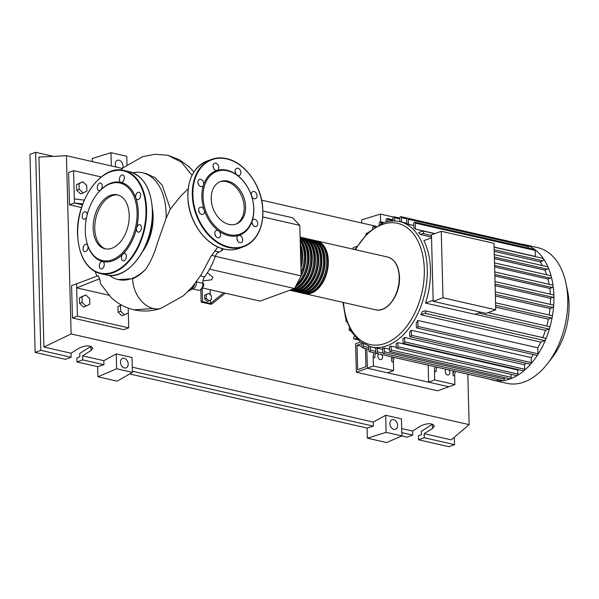 <?xml version="1.0" encoding="UTF-8"?>
<svg xmlns="http://www.w3.org/2000/svg" width="599" height="599" viewBox="0 0 599 599"><rect width="100%" height="100%" fill="white"/><g stroke="black" fill="none" stroke-linecap="round" stroke-linejoin="round"><path stroke-width="0.9" d="M354.518 249.491L355.364 248.937M354.511 249.251L355.11 249.386M356.922 246.324L353.081 247.731L353.118 249.177M211.417 299.515L208.901 300.795L206.281 298.347L206.183 294.611L208.707 293.33L211.32 295.779L211.417 299.515M206.281 298.347L204.686 298.931L207.299 301.379L208.901 300.795M204.686 298.931L204.588 295.195L206.183 294.611M204.588 295.195L208.707 293.33M210.182 289.729L210.316 294.843M210.451 300.002L210.541 303.431L202.522 301.604L201.144 302.106L200.815 289.354M202.177 288.463L202.522 301.604M201.144 302.106L210.773 304.299L212.143 303.798L225.299 293.181M223.697 292.814L210.541 303.431L212.143 303.798M262.954 211.02L292.656 217.789L299.807 225.374L262.789 216.943M299.807 225.374L301.132 275.899L294.506 288.523L260.078 301.102L202.754 288.037M294.506 288.523L209.553 269.161M202.949 280.841L211.544 279.83L212.959 277.187L207.344 272.844M301.132 275.899L215.348 256.357M221.323 250.644L222.117 250.667L223.068 248.855M221.435 250.509L222.117 250.667M201.818 288.082L202.679 288.284L203.862 284.585L202.821 282.451M202.896 284.36L203.862 284.585M201.354 288.763L202.679 288.284M196.442 281.717A6.342 3.983 -77.2 0 0 196.457 281.815L202.866 283.282A6.342 3.983 102.8 0 1 204.596 276.82A57.025 35.835 -77.2 0 0 215.393 256.23A6.342 3.983 102.8 0 1 219.256 252.037A5.286 3.324 -77.2 0 0 222.431 248.675M188.281 291.234A57.025 35.835 -77.2 0 0 192.279 288.875M191.103 288.433A5.286 3.324 -77.2 0 0 191.875 288.778A5.286 3.324 -77.2 0 0 196.457 281.815M191.875 288.778L198.284 290.238A5.286 3.324 -77.2 0 0 202.866 283.282M315.89 240.723A27.067 17.012 102.8 0 1 316.699 240.873A27.067 17.012 102.8 0 1 328.312 260.827A27.067 17.012 102.8 0 1 304.674 293.652A27.067 17.012 102.8 0 1 303.88 293.443M301.462 292.926L303.072 293.285A27.067 17.012 -77.2 0 0 326.71 260.46A27.067 17.012 -77.2 0 0 315.096 240.513L313.494 240.147A27.067 17.012 102.8 0 1 325.107 260.093A27.067 17.012 102.8 0 1 301.462 292.926A27.067 17.012 102.8 0 1 300.668 292.709M312.685 239.989A27.067 17.012 102.8 0 1 313.494 240.147M298.257 292.192L299.859 292.559A27.067 17.012 -77.2 0 0 323.505 259.726A27.067 17.012 -77.2 0 0 311.892 239.78L310.282 239.413A27.067 17.012 102.8 0 1 321.895 259.36A27.067 17.012 102.8 0 1 298.257 292.192A27.067 17.012 102.8 0 1 297.463 291.975M309.473 239.263A27.067 17.012 102.8 0 1 310.282 239.413M295.052 291.458L296.655 291.825A27.067 17.012 -77.2 0 0 320.293 259A27.067 17.012 -77.2 0 0 308.68 239.046L307.077 238.687A27.067 17.012 102.8 0 1 318.69 258.633A27.067 17.012 102.8 0 1 295.052 291.458A27.067 17.012 102.8 0 1 294.259 291.249M306.269 238.529A27.067 17.012 102.8 0 1 307.077 238.687M291.84 290.732L293.45 291.099A27.067 17.012 -77.2 0 0 317.088 258.266A27.067 17.012 -77.2 0 0 305.475 238.32L303.873 237.953A27.067 17.012 102.8 0 1 315.486 257.899A27.067 17.012 102.8 0 1 291.84 290.732A27.067 17.012 102.8 0 1 291.047 290.515M303.064 237.803A27.067 17.012 102.8 0 1 303.873 237.953M289.759 290.253L290.238 290.365A27.067 17.012 -77.2 0 0 313.883 257.533A27.067 17.012 -77.2 0 0 302.263 237.586L300.661 237.219A27.067 17.012 102.8 0 1 312.274 257.173A27.067 17.012 102.8 0 1 289.894 290.208M300.114 237.114A27.067 17.012 102.8 0 1 300.661 237.219M291.024 289.796A27.067 17.012 -77.2 0 0 310.671 256.806A27.067 17.012 -77.2 0 0 300.114 237.152M300.121 237.481A27.067 17.012 102.8 0 1 309.069 256.439A27.067 17.012 102.8 0 1 295.187 287.228M296.602 284.532A27.067 17.012 -77.2 0 0 307.467 256.072A27.067 17.012 -77.2 0 0 300.144 238.155M300.166 239.248A27.067 17.012 102.8 0 1 305.864 255.706A27.067 17.012 102.8 0 1 300.384 277.322M301.035 272.403A27.067 17.012 -77.2 0 0 304.255 255.339A27.067 17.012 -77.2 0 0 300.211 240.94M300.286 243.606A27.067 17.012 102.8 0 1 302.652 254.979A27.067 17.012 102.8 0 1 300.915 267.843M300.735 260.752A27.067 17.012 -77.2 0 0 301.05 254.612A27.067 17.012 -77.2 0 0 300.421 248.817M300.87 266.008A26.221 16.48 -77.2 0 0 302.106 255.181A26.221 16.48 -77.2 0 0 300.331 245.448M301.102 274.821A26.221 16.48 -77.2 0 0 305.31 255.908A26.221 16.48 -77.2 0 0 300.196 240.409M295.861 285.933A26.221 16.48 -77.2 0 0 308.515 256.642A26.221 16.48 -77.2 0 0 301.514 239.345M293.525 289.182A26.221 16.48 -77.2 0 0 311.727 257.368A26.221 16.48 -77.2 0 0 304.719 240.079M296.737 289.916A26.221 16.48 -77.2 0 0 314.932 258.102A26.221 16.48 -77.2 0 0 307.923 240.805M299.942 290.642A26.221 16.48 -77.2 0 0 318.144 258.835A26.221 16.48 -77.2 0 0 311.136 241.539M303.146 291.376A26.221 16.48 -77.2 0 0 321.349 259.562A26.221 16.48 -77.2 0 0 314.34 242.266M306.359 292.11A26.221 16.48 -77.2 0 0 324.553 260.295A26.221 16.48 -77.2 0 0 317.545 242.999M309.563 292.836A26.221 16.48 -77.2 0 0 327.765 261.022A26.221 16.48 -77.2 0 0 320.757 243.733M520.801 243.995A69.566 43.72 102.8 0 1 524.035 244.534L537.895 247.687A69.566 43.72 102.8 0 1 565.98 283.394L567.597 291.121A57.384 36.067 102.8 0 1 569.05 303.963A57.384 36.067 102.8 0 1 552.57 357.071L547.763 363.338A69.566 43.72 102.8 0 1 506.979 383.345L493.127 380.185A69.566 43.72 102.8 0 1 489.975 379.272M565.98 283.394A69.566 43.72 102.8 0 1 567.747 298.961A69.566 43.72 102.8 0 1 547.763 363.338M524.035 244.534A69.566 43.72 102.8 0 1 527.801 245.68A69.566 43.72 102.8 0 1 534.892 249.611A69.566 43.72 102.8 0 1 543.383 258.618A69.566 43.72 102.8 0 1 548.055 267.169A69.566 43.72 102.8 0 1 551.192 276.281A69.566 43.72 102.8 0 1 553.094 285.843A69.566 43.72 102.8 0 1 553.888 295.801A1.265 0.794 102.8 0 1 553.094 297.321L550.474 298.28L495.111 285.663M381.406 354.533A3.062 2.209 -110.1 0 1 382.514 357.206A3.062 2.209 -110.1 0 1 381.241 359.557A3.062 2.209 -110.1 0 1 377.857 356.15A3.062 2.209 -110.1 0 1 378.838 353.942M448.763 369.875A3.062 2.209 -110.1 0 1 449.864 372.556A3.062 2.209 -110.1 0 1 448.591 374.907A3.062 2.209 -110.1 0 1 445.214 371.5A3.062 2.209 -110.1 0 1 446.188 369.291M480.922 312.221L475.052 314.363L425.5 303.072A64.28 40.395 -77.2 0 0 430.494 269.73A64.28 40.395 -77.2 0 0 423.86 240.626L431.535 237.825M542.716 258.386A1.265 0.794 102.8 0 1 543.023 258.364A1.265 0.794 102.8 0 1 543.383 258.618A1.265 0.794 102.8 0 1 543.503 259.861A1.265 0.794 102.8 0 1 542.776 260.812L540.096 261.793A64.28 40.395 102.8 0 1 542.552 265.604M540.096 261.793L494.205 251.34M431.52 237.054L420.139 234.456A64.28 40.395 -77.2 0 0 418.664 232.547L422.759 231.049A1.265 0.794 102.8 0 1 423.074 231.027A1.265 0.794 102.8 0 1 423.605 232.202A1.265 0.794 102.8 0 1 422.819 233.475L420.139 234.456M434.964 233.58L415.444 229.132L415.287 223.12A1.265 0.794 -77.2 0 0 414.74 222.184L534.697 249.521A1.265 0.794 102.8 0 1 534.892 249.611A1.265 0.794 102.8 0 1 535.236 250.457L535.394 256.462A64.28 40.395 102.8 0 1 535.626 256.679M535.394 256.462L494.093 247.05M415.444 229.132A64.28 40.395 -77.2 0 0 413.737 227.665L413.632 223.727A1.265 0.794 -77.2 0 1 414.74 222.184M413.677 225.501L408.451 224.311A64.28 40.395 -77.2 0 0 406.766 223.562L406.669 219.863A1.265 0.794 -77.2 0 1 407.777 218.321L527.734 245.657A1.265 0.794 102.8 0 1 527.801 245.68A1.265 0.794 102.8 0 1 528.281 246.593L528.318 248.068M442.975 297.778L441.238 231.289L431.46 234.86L433.197 301.349L485.961 313.374L495.74 309.803L442.975 297.778L433.197 301.349M441.238 231.289L493.995 243.306L495.74 309.803M425.5 303.072L433.174 300.271M550.384 275.72A1.265 0.794 102.8 0 1 550.698 275.697A1.265 0.794 102.8 0 1 551.192 276.281A1.265 0.794 102.8 0 1 550.444 278.146L547.965 279.059L494.617 266.899M552.248 285.109A1.265 0.794 102.8 0 1 552.563 285.087A1.265 0.794 102.8 0 1 553.094 285.843A1.265 0.794 102.8 0 1 552.308 287.535L549.792 288.456L494.856 275.937M553.034 294.895A1.265 0.794 102.8 0 1 553.341 294.865A1.265 0.794 102.8 0 1 553.888 295.801A69.566 43.72 102.8 0 1 553.626 306.156A1.265 0.794 102.8 0 1 552.832 307.482L550.039 308.5L495.38 296.048M552.772 305.056A1.265 0.794 102.8 0 1 553.087 305.033A1.265 0.794 102.8 0 1 553.626 306.156A69.566 43.72 102.8 0 1 552.256 316.916A1.265 0.794 102.8 0 1 551.492 318.039L548.437 319.155L495.673 307.13M551.424 315.621A1.265 0.794 102.8 0 1 551.739 315.591A1.265 0.794 102.8 0 1 552.256 316.916A69.566 43.72 102.8 0 1 549.65 328.125A1.265 0.794 102.8 0 1 548.931 329.046L545.487 330.304A64.28 40.395 102.8 0 1 542.776 337.619M548.437 319.155A64.28 40.395 102.8 0 1 546.775 326.051M550.039 308.5A64.28 40.395 102.8 0 1 549.201 315.014M550.474 298.28A64.28 40.395 102.8 0 1 550.346 304.412M549.792 288.456A64.28 40.395 102.8 0 1 550.324 294.184M382.956 353.096L377.49 351.845A1.265 0.794 -77.2 0 1 376.382 353.388A1.265 0.794 -77.2 0 1 375.835 352.452L375.715 347.974A64.28 40.395 -77.2 0 0 377.392 348.199L382.619 349.389M504.261 377.565L504.298 379.055L384.341 351.718A1.265 0.794 -77.2 0 1 383.233 353.26A1.265 0.794 -77.2 0 1 382.694 352.324L382.581 348.221A64.28 40.395 -77.2 0 0 384.251 348.019L389.47 349.21M391.057 346.147L391.162 350.003A1.265 0.794 102.8 0 1 390.054 351.538A1.265 0.794 102.8 0 1 389.507 350.602L389.41 346.754A64.28 40.395 -77.2 0 0 391.057 346.147L396.283 347.338L396.186 343.654A64.28 40.395 -77.2 0 0 397.833 342.65L517.783 369.987L517.895 374.083A1.265 0.794 102.8 0 1 517.222 375.543A1.265 0.794 102.8 0 1 516.787 375.625L396.83 348.289A1.265 0.794 102.8 0 1 396.283 347.353M518.36 369.613A64.28 40.395 102.8 0 1 517.783 369.987M402.925 338.869A64.28 40.395 -77.2 0 0 404.557 337.439L524.507 364.769L524.627 369.246A1.265 0.794 102.8 0 1 524.088 370.609A1.265 0.794 102.8 0 1 523.519 370.788L403.561 343.452A1.265 0.794 102.8 0 1 403.022 342.516L402.925 338.869M526.124 363.234A64.28 40.395 102.8 0 1 524.507 364.769M409.611 332.198A64.28 40.395 -77.2 0 0 411.228 330.236L531.186 357.573L531.313 362.627A1.265 0.794 102.8 0 1 530.894 363.863A1.265 0.794 102.8 0 1 530.205 364.162L410.248 336.825A1.265 0.794 102.8 0 1 409.709 335.897L409.611 332.198M533.454 354.563A64.28 40.395 102.8 0 1 531.186 357.573M416.23 323.123A64.28 40.395 -77.2 0 0 417.832 320.45L537.79 347.787L537.947 353.792A1.265 0.794 102.8 0 1 537.647 354.87A1.265 0.794 102.8 0 1 536.839 355.334L416.882 327.997A1.265 0.794 102.8 0 1 416.335 327.061L416.23 323.123M544.805 338.173A1.265 0.794 102.8 0 1 545.112 338.15A1.265 0.794 102.8 0 1 545.509 339.888A1.265 0.794 102.8 0 1 544.865 340.599L540.77 342.096A64.28 40.395 102.8 0 1 537.79 347.787M540.77 342.096L420.812 314.76A64.28 40.395 -77.2 0 0 422.16 311.824L424.848 310.844A1.265 0.794 -77.2 0 1 425.163 310.814L545.112 338.15M545.487 330.304L475.239 314.295M547.965 279.059A64.28 40.395 102.8 0 1 549.141 284.308M548.864 326.62A1.265 0.794 102.8 0 1 549.178 326.597A1.265 0.794 102.8 0 1 549.65 328.125A69.566 43.72 102.8 0 1 545.509 339.888A69.566 43.72 102.8 0 1 537.647 354.87A69.566 43.72 102.8 0 1 530.894 363.863A69.566 43.72 102.8 0 1 524.088 370.609A69.566 43.72 102.8 0 1 517.222 375.543A69.566 43.72 102.8 0 1 510.326 378.853A69.566 43.72 102.8 0 1 503.377 380.597A1.265 0.794 102.8 0 1 503.19 380.59L383.233 353.26M547.299 266.78A1.265 0.794 102.8 0 1 547.613 266.757A1.265 0.794 102.8 0 1 548.055 267.169A1.265 0.794 102.8 0 1 547.366 269.206L544.843 270.127A64.28 40.395 102.8 0 1 546.67 274.784M544.843 270.127L494.4 258.633M453.787 371.021A8.461 5.316 -77.2 0 0 453.054 375.625L454.656 375.992A8.461 5.316 102.8 0 1 455.39 371.387M453.054 375.625L452.926 370.826M454.656 375.992L454.881 384.551L434.672 379.946L434.455 371.387L436.057 371.754A8.461 5.316 102.8 0 1 436.783 367.15M435.181 366.783A8.461 5.316 -77.2 0 0 434.455 371.387M392.525 357.064A8.461 5.316 -77.2 0 0 391.791 361.669L393.401 362.036A8.461 5.316 102.8 0 1 394.127 357.431M391.791 361.669L391.671 356.869M393.401 362.036L393.618 370.586L373.417 365.982L373.192 357.431L374.794 357.79A8.461 5.316 102.8 0 1 375.551 353.111M373.948 352.751A8.461 5.316 -77.2 0 0 373.192 357.431M356.42 338.293L354.496 338.997A1.265 0.794 102.8 0 1 354.181 339.019A1.265 0.794 102.8 0 1 353.642 337.851A1.265 0.794 102.8 0 1 354.428 336.571L354.78 336.443M393.618 370.586L387.56 372.803L367.352 368.198L448.823 386.759L454.881 384.551M373.417 365.982L367.352 368.198L366.85 348.85L367.352 368.198L356.338 372.226L437.802 390.788L448.823 386.759L428.614 382.155L434.672 379.946M428.614 382.155L428.173 365.188M394.644 220.964L394.561 217.729A1.265 0.794 -77.2 0 0 394.015 216.793A1.265 0.794 -77.2 0 0 392.907 218.336L392.974 220.956M401.532 222.034L401.42 217.602A1.265 0.794 -77.2 0 0 400.873 216.666A1.265 0.794 -77.2 0 0 399.765 218.208L399.855 221.652M408.451 224.311L408.323 219.256A1.265 0.794 -77.2 0 0 407.777 218.321M387.8 221.563L387.74 219.444A1.265 0.794 102.8 0 0 387.201 218.508A1.265 0.794 102.8 0 0 386.093 220.05L386.138 221.944M384.341 351.718L384.251 348.019M504.298 379.055A1.265 0.794 102.8 0 1 503.377 380.597A69.566 43.72 102.8 0 1 496.391 380.732A1.265 0.794 102.8 0 1 496.331 380.717L376.382 353.388M361.863 342.928L361.968 346.926A1.265 0.794 -77.2 0 0 362.515 347.862A1.265 0.794 -77.2 0 0 363.623 346.327L363.556 343.983M377.49 351.845L377.392 348.199M497.44 379.279A1.265 0.794 102.8 0 1 496.391 380.732A69.566 43.72 102.8 0 1 493.127 380.185M368.812 346.327L368.932 350.797A1.265 0.794 -77.2 0 0 369.471 351.725A1.265 0.794 -77.2 0 0 370.579 350.19L370.496 346.814M511.037 374.315L511.119 377.333A1.265 0.794 102.8 0 1 510.326 378.853A1.265 0.794 102.8 0 1 510.011 378.875L390.054 351.538M397.833 342.65L397.938 346.754A1.265 0.794 102.8 0 1 396.83 348.289M417.832 320.45L417.99 326.455A1.265 0.794 102.8 0 1 416.882 327.997M404.557 337.439L404.669 341.909A1.265 0.794 102.8 0 1 403.561 343.452M411.228 330.236L411.356 335.29A1.265 0.794 102.8 0 1 410.248 336.825M379.347 224.528L379.317 223.3A1.265 0.794 102.8 0 1 380.425 221.757A1.265 0.794 102.8 0 1 380.964 222.693L380.994 223.756M372.593 228.713L372.578 228.137A1.265 0.794 102.8 0 1 373.686 226.602A1.265 0.794 102.8 0 1 374.233 227.538L374.233 227.538M350.61 330.349L349.906 330.603A1.265 0.794 102.8 0 1 349.591 330.626A1.265 0.794 102.8 0 1 349.045 329.682A1.265 0.794 102.8 0 1 349.546 328.372M346.716 321.693A1.265 0.794 102.8 0 1 346.514 321.685A1.265 0.794 102.8 0 1 346.125 319.933M365.892 234.681A1.265 0.794 102.8 0 1 367 233.221A1.265 0.794 102.8 0 1 367.224 233.333M420.812 314.76L424.908 313.27A1.265 0.794 -77.2 0 0 425.694 311.989A1.265 0.794 -77.2 0 0 425.163 310.814M361.878 343.512L357.026 345.286L361.953 346.409M357.026 345.286L357.663 369.703L365.922 366.678L365.45 348.536M356.338 372.226L355.596 343.766L360.516 341.969M145.325 246.144A38.905 24.454 -77.2 0 0 152.498 214.659M131.802 278.535A54.764 34.42 -77.2 0 0 145.602 269.31C141.506 273.743 137.178 276.888 132.634 278.722L118.265 279.591A54.764 34.42 -77.2 0 0 131.802 278.535M170.356 209.036L166.058 218.47L157.559 242.632C154.609 253.16 150.626 262.055 145.602 269.31M166.058 218.47A54.764 34.42 -77.2 0 0 142.599 172.797A54.764 34.42 -77.2 0 0 132.798 172.774M152.408 208.692A39.751 24.986 102.8 0 1 142.659 251.483M109.422 275.36A54.764 34.42 -77.2 0 0 118.265 279.591M142.599 172.797L146.253 173.628L155.021 177.671L162.284 185.338L170.356 209.021M128.208 308.118L128.336 312.985L122.024 315.83L118.1 312.154L117.958 306.553L121.545 305.093M117.958 306.553L121.2 304.898M124.555 314.902L120.639 311.225L120.489 305.625M118.1 312.154L120.639 311.225M89.843 304.21L86.069 306.134L82.145 302.458L82.003 296.857L85.777 294.933L89.7 298.609L89.843 304.21M82.145 302.458L79.615 303.386L83.538 307.062L86.069 306.134M79.615 303.386L79.465 297.785L82.003 296.857M79.465 297.785L85.777 294.933M86.885 191.036L83.104 192.96L79.18 189.284L79.038 183.683L82.812 181.759L86.735 185.435L86.885 191.036M79.18 189.284L76.65 190.205L80.573 193.889L83.104 192.96M76.65 190.205L76.5 184.604L79.038 183.683M76.5 184.604L82.812 181.759M190.909 288.463A5.286 3.324 -77.2 0 0 194.675 284.016M82.475 204.821L74.433 202.994L74.328 198.95L84.347 200.126M81.539 207.553L69.477 204.806L74.433 202.994L82.789 203.959M99.674 278.73L76.657 287.872L76.552 283.829L98.229 275.705L99.674 278.73L100.55 283.769L111.04 297.374C117.569 303.596 125.206 307.744 133.966 309.825L153.307 308.507A26.386 19.018 69.9 0 0 161.041 308.298L183.287 295.839L192.444 286.726L201.361 274.387L210.698 256.754L217.849 246.968M108.898 295.217L76.657 287.872L77.398 316.167L128.718 327.863L128.328 312.985M132.634 278.722A26.386 19.018 69.9 0 0 153.314 308.507M74.328 198.95L73.587 170.655L101.216 176.952M69.477 204.806L68.63 172.467L73.587 170.655M128.718 327.863L123.761 329.675L72.442 317.979L77.398 316.167M72.442 317.979L71.595 285.641L76.552 283.829M110.493 195.349A27.681 17.393 102.8 0 1 117.337 194.817A27.681 17.393 102.8 0 1 129.01 220.417A27.681 17.393 102.8 0 1 111.878 248.263A27.681 17.393 102.8 0 1 105.035 248.795A27.681 17.393 102.8 0 1 93.362 223.195A27.681 17.393 102.8 0 1 110.493 195.349M105.843 248.944A27.681 17.393 102.8 0 1 95.039 222.91A27.681 17.393 102.8 0 1 112.095 195.716A27.681 17.393 102.8 0 1 118.13 195.034M96.716 194.48L97.045 194.046A40.597 25.51 102.8 0 1 100.774 189.801A40.597 25.51 102.8 0 1 110.815 183.152A40.597 25.51 102.8 0 1 121.005 182.403A3.804 2.389 102.8 0 1 120.047 176.765A3.804 2.389 102.8 0 1 122.713 174.983A3.804 2.389 102.8 0 1 123.686 180.628A3.804 2.389 102.8 0 1 121.02 182.41A3.804 2.389 102.8 0 1 121.005 182.403A40.597 25.51 102.8 0 1 135.868 198.179A3.804 2.389 102.8 0 1 138.025 192.309A3.804 2.389 102.8 0 1 138.968 192.234A3.804 2.389 102.8 0 1 140.57 195.753A3.804 2.389 102.8 0 1 138.219 199.587A3.804 2.389 102.8 0 1 137.276 199.654A3.804 2.389 102.8 0 1 135.868 198.179A40.597 25.51 102.8 0 1 136.647 227.875A3.804 2.389 102.8 0 1 139.822 224.715A3.804 2.389 102.8 0 1 140.66 225.217A3.804 2.389 102.8 0 1 141.094 229.687A3.804 2.389 102.8 0 1 138.129 232.142A3.804 2.389 102.8 0 1 137.291 231.641A3.804 2.389 102.8 0 1 136.647 227.875A40.597 25.51 102.8 0 1 122.885 254.103A3.804 2.389 102.8 0 1 124.772 253.407A3.804 2.389 102.8 0 1 126.404 256.215A3.804 2.389 102.8 0 1 123.08 260.827A3.804 2.389 102.8 0 1 121.447 258.027A3.804 2.389 102.8 0 1 122.885 254.103A40.597 25.51 102.8 0 1 112.844 260.752A40.597 25.51 102.8 0 1 102.646 261.501A40.597 25.51 102.8 0 1 87.791 245.725A40.597 25.51 102.8 0 1 86.413 240.701L86.301 240.162A39.751 24.986 102.8 0 1 96.716 194.48A39.751 24.986 102.8 0 1 110.194 183.811A39.751 24.986 102.8 0 1 137.081 212.346A39.751 24.986 102.8 0 1 112.185 259.801A39.751 24.986 102.8 0 1 86.301 240.162M97.255 187.689A3.804 2.389 102.8 0 1 100.58 183.077A3.804 2.389 102.8 0 1 102.212 185.877A3.804 2.389 102.8 0 1 100.774 189.801A3.804 2.389 102.8 0 1 98.887 190.497A3.804 2.389 102.8 0 1 97.255 187.689M103.612 267.139A3.804 2.389 102.8 0 1 100.939 268.914A3.804 2.389 102.8 0 1 99.966 263.275A3.804 2.389 102.8 0 1 102.631 261.493A3.804 2.389 102.8 0 1 102.646 261.501A3.804 2.389 102.8 0 1 103.612 267.139M85.627 251.595A3.804 2.389 102.8 0 1 84.691 251.67A3.804 2.389 102.8 0 1 83.081 248.143A3.804 2.389 102.8 0 1 85.44 244.317A3.804 2.389 102.8 0 1 86.383 244.242A3.804 2.389 102.8 0 1 87.791 245.725A3.804 2.389 102.8 0 1 85.627 251.595M86.638 217.138A3.804 2.389 102.8 0 1 83.838 219.182A3.804 2.389 102.8 0 1 82.999 218.687A3.804 2.389 102.8 0 1 82.565 214.217A3.804 2.389 102.8 0 1 85.53 211.761A3.804 2.389 102.8 0 1 86.368 212.263A3.804 2.389 102.8 0 1 87.162 214.861M245.575 206.677A22.65 16.315 -110.1 0 1 236.171 224.033A22.65 16.315 -110.1 0 1 211.222 198.846A22.65 16.315 -110.1 0 1 220.627 181.49A22.65 16.315 -110.1 0 1 245.575 206.677M219.945 181.767A22.65 16.315 -110.1 0 1 244.197 207.179A22.65 16.315 -110.1 0 1 235.474 224.266M251.52 195.903A34.255 24.679 -110.1 0 1 253.826 208.879A34.255 24.679 -110.1 0 1 252.179 220.964A3.804 2.74 -110.1 0 1 253.579 219.384A3.804 2.74 -110.1 0 1 256.859 220.851A3.804 2.74 -110.1 0 1 256.192 226.534A3.804 2.74 -110.1 0 1 252.905 225.067A3.804 2.74 -110.1 0 1 252.179 220.964A34.255 24.679 -110.1 0 1 238.582 235.474A3.804 2.74 -110.1 0 1 242.662 239.75A3.804 2.74 -110.1 0 1 241.083 242.662A3.804 2.74 -110.1 0 1 236.89 238.432A3.804 2.74 -110.1 0 1 238.469 235.512A3.804 2.74 -110.1 0 1 238.582 235.474A34.255 24.679 -110.1 0 1 218.702 230.944A3.804 2.74 -110.1 0 1 219.788 237.092A3.804 2.74 -110.1 0 1 218.987 237.631A3.804 2.74 -110.1 0 1 215.37 235.602A3.804 2.74 -110.1 0 1 215.573 231.019A3.804 2.74 -110.1 0 1 216.374 230.48A3.804 2.74 -110.1 0 1 218.702 230.944A34.255 24.679 -110.1 0 1 204.177 210.024A3.804 2.74 -110.1 0 1 202.851 214.382A3.804 2.74 -110.1 0 1 201.638 214.442A3.804 2.74 -110.1 0 1 198.748 210.953A3.804 2.74 -110.1 0 1 200.238 207.232A3.804 2.74 -110.1 0 1 201.451 207.172A3.804 2.74 -110.1 0 1 204.177 210.024A34.255 24.679 -110.1 0 1 201.87 197.041A34.255 24.679 -110.1 0 1 203.518 184.964A34.255 24.679 -110.1 0 1 217.115 170.445A34.255 24.679 -110.1 0 1 237.002 174.983A34.255 24.679 -110.1 0 1 251.52 195.903A3.804 2.74 -110.1 0 1 252.845 191.545A3.804 2.74 -110.1 0 1 254.058 191.478A3.804 2.74 -110.1 0 1 256.949 194.974A3.804 2.74 -110.1 0 1 255.459 198.696A3.804 2.74 -110.1 0 1 254.246 198.756A3.804 2.74 -110.1 0 1 251.52 195.903M203.061 196.989A33.409 24.072 -110.1 0 1 227.56 170.827A33.409 24.072 -110.1 0 1 253.736 208.534A33.409 24.072 -110.1 0 1 229.237 234.696A33.409 24.072 -110.1 0 1 203.061 196.989M252.029 196.996A3.804 2.74 69.9 0 0 251.318 195.049M252.756 224.842A3.804 2.74 69.9 0 0 252.052 222.895M198.838 185.069A3.804 2.74 -110.1 0 1 199.512 179.386A3.804 2.74 -110.1 0 1 202.791 180.861A3.804 2.74 -110.1 0 1 203.518 184.964A3.804 2.74 -110.1 0 1 202.125 186.536A3.804 2.74 -110.1 0 1 198.838 185.069M213.034 166.178A3.804 2.74 -110.1 0 1 214.614 163.265A3.804 2.74 -110.1 0 1 218.807 167.495A3.804 2.74 -110.1 0 1 217.227 170.408A3.804 2.74 -110.1 0 1 217.115 170.445A3.804 2.74 -110.1 0 1 213.034 166.178M213.798 168.716A3.804 2.74 69.9 0 0 213.087 166.769M235.909 168.836A3.804 2.74 -110.1 0 1 236.71 168.297A3.804 2.74 -110.1 0 1 240.326 170.326A3.804 2.74 -110.1 0 1 240.124 174.908A3.804 2.74 -110.1 0 1 239.323 175.447A3.804 2.74 -110.1 0 1 237.002 174.983A3.804 2.74 -110.1 0 1 235.909 168.836M235.894 173.747A3.804 2.74 69.9 0 0 235.182 171.808M198.688 184.844A3.804 2.74 69.9 0 0 197.984 182.897M199.422 212.682A3.804 2.74 69.9 0 0 198.711 210.743M215.558 235.931A3.804 2.74 69.9 0 0 214.846 233.984M237.653 240.963A3.804 2.74 69.9 0 0 236.942 239.023M128.186 363.997A5.077 3.654 -110.1 0 1 126.075 367.883A5.077 3.654 -110.1 0 1 120.489 362.245A5.077 3.654 -110.1 0 1 122.593 358.352A5.077 3.654 -110.1 0 1 128.186 363.997M397.601 425.387A5.077 3.654 -110.1 0 1 395.497 429.281A5.077 3.654 -110.1 0 1 389.904 423.635A5.077 3.654 -110.1 0 1 392.016 419.749A5.077 3.654 -110.1 0 1 397.601 425.387M116.004 167.001A5.077 3.654 -110.1 0 1 115.3 164.186A5.077 3.654 -110.1 0 1 117.411 160.3A5.077 3.654 -110.1 0 1 122.997 165.938A5.077 3.654 -110.1 0 1 122.436 168.469L66.444 155.71L71.116 333.935L469.129 424.631L451.249 439.861L424.144 433.683L424.249 437.727L418.581 439.801L418.469 435.758L421.389 434.687L421.307 431.302L432.59 424.204M401.817 435.982L407.028 437.165L412.704 435.091L412.599 431.055L421.052 425.739C427.693 422.991 432.149 423.081 434.41 426.016L432.598 428.375L424.144 433.683M97.682 366.678L103.934 364.731L103.829 360.695L116.251 353.874L132.027 357.468L132.416 372.368L117.187 381.166L97.944 376.778L97.682 366.678L76.994 361.961L76.889 357.917L79.809 356.854L79.719 353.462L91.003 346.364M412.704 435.091L401.809 432.613M454.364 437.203L454.559 444.63L448.891 446.704L418.581 439.801M454.559 444.63L424.249 437.727M92.313 161.603L92.231 158.518L110.987 152.693L111.332 165.938M361.729 222.993L361.646 219.908L380.402 214.083L380.605 221.802M367.367 438.176L386.123 432.351L401.899 435.945L386.61 442.556L367.367 438.176L367.097 428.068L129.654 373.963M412.599 431.055L401.704 428.57M71.116 357.259L40.807 350.348L35.139 352.422L65.448 359.333L71.116 357.259L71.011 353.215L79.465 347.907C86.106 345.151 90.561 345.241 92.83 348.176L91.011 350.535L82.557 355.843L82.669 359.887L76.994 361.961M35.139 352.422L29.95 154.37L35.626 152.296L53.431 156.354M103.934 364.731L82.669 359.887M103.829 360.695L82.557 355.843M40.807 350.348L35.626 152.296M71.011 353.215L43.914 347.038L38.935 157.065L66.444 155.71M393.371 217.04L380.402 214.083M110.987 152.693L126.763 156.287L126.988 164.845M367.097 428.068L373.349 426.129L373.244 422.085L385.674 415.264L386.123 432.351M385.674 415.264L401.45 418.858L401.899 435.945M43.914 347.038L71.116 333.935M373.244 422.085L132.282 367.18M373.349 426.129L132.386 371.223M132.416 372.368L116.64 368.774L97.944 376.778M116.251 353.874L116.64 368.774M467.812 374.218L469.129 424.631M261.658 200.193L376.172 226.287M204.596 276.82L200.44 275.869M211.559 255.354L215.393 256.23M219.256 252.037L214.622 250.981M387.583 257.031A27.067 17.012 102.8 0 1 399.196 276.978A27.067 17.012 102.8 0 1 375.558 309.803C387.201 313.09 400.402 294.476 399.488 277.157C398.897 266.053 394.928 259.345 387.583 257.031L316.699 240.873M354.99 249.603L367.808 232.771L383.135 222.888C388.773 220.836 394.299 220.417 399.698 221.623A64.28 40.395 102.8 0 1 427.282 268.996A64.28 40.395 102.8 0 1 387.029 345.735A64.28 40.395 102.8 0 1 371.133 346.971L375.715 348.012M355.536 249.723A62.169 39.07 102.8 0 1 382.259 224.513A62.169 39.07 102.8 0 1 424.302 269.131A62.169 39.07 102.8 0 1 385.367 343.347A62.169 39.07 102.8 0 1 343.512 302.502M550.444 278.146L494.579 265.417M552.308 287.535L494.811 274.432M553.094 297.321L495.066 284.098M552.832 307.482L495.336 294.379M551.492 318.039L495.62 305.31M548.931 329.046L478.683 313.037M357.91 339.775L354.496 338.997M399.78 218.92L394.561 217.729M535.236 250.457L415.287 223.12M406.923 218.852L401.42 217.602M528.281 246.593L408.323 219.256M392.966 220.634L387.74 219.444M368.842 347.517L363.623 346.327M375.805 351.381L370.579 350.19M511.119 377.333L391.162 350.003M517.895 374.083L397.938 346.754M537.947 353.792L417.99 326.455M524.627 369.246L404.669 341.909M531.313 362.627L411.356 335.29M382.641 223.075L380.964 222.693M350.879 330.828L349.906 330.603M544.865 340.599L424.908 313.27M542.776 260.812L494.168 249.738M431.475 235.452L422.819 233.475M547.366 269.206L494.362 257.128M192.017 175.395L181.392 162.127L167.802 155.276L179.393 159.693L189.381 167.076L193.896 172.025M152.393 210.93A52.442 32.952 102.8 0 1 137.253 259.569M152.348 210.758A52.862 33.222 102.8 0 1 119.246 273.863A52.862 33.222 102.8 0 1 106.18 274.881C128.216 281.343 154.34 244.909 152.498 210.848C151.255 189.134 143.648 176.121 129.669 171.801A52.862 33.222 102.8 0 1 152.348 210.758M110.83 171.501A52.862 33.222 102.8 0 1 123.896 170.483A52.862 33.222 102.8 0 1 146.575 209.44A52.862 33.222 102.8 0 1 113.473 272.552A52.862 33.222 102.8 0 1 100.407 273.563A52.862 33.222 102.8 0 1 79.031 246.301M145.984 209.47A52.442 32.952 102.8 0 1 113.144 272.073A52.442 32.952 102.8 0 1 77.675 234.434A52.442 32.952 102.8 0 1 110.516 171.831A52.442 32.952 102.8 0 1 145.984 209.47M224.333 249.132A46.52 33.522 -110.1 0 1 187.884 196.637A46.52 33.522 -110.1 0 1 207.202 160.981C192.923 167.458 186.574 181.108 188.153 201.915C190.377 224.048 206.812 245.627 224.228 249.147C229.469 250.322 234.434 250.06 239.136 248.368A46.52 33.522 -110.1 0 1 224.333 249.132M262.856 211.103A46.52 33.522 -110.1 0 1 243.538 246.758A46.52 33.522 -110.1 0 1 228.736 247.522A46.52 33.522 -110.1 0 1 192.294 195.027A46.52 33.522 -110.1 0 1 211.604 159.371A46.52 33.522 -110.1 0 1 226.407 158.6M229.005 247.02A46.093 33.215 -110.1 0 1 192.885 194.997A46.093 33.215 -110.1 0 1 226.692 158.907A46.093 33.215 -110.1 0 1 262.811 210.93A46.093 33.215 -110.1 0 1 229.005 247.02M432.598 428.375L432.493 424.264M91.011 350.535L90.906 346.432M304.674 293.652L375.558 309.803M342.957 302.375L345.698 318.526L351.598 332.018L360.284 341.789L371.133 346.971M399.698 221.623L406.758 223.225M550.698 275.697L494.512 262.894M552.563 285.087L494.744 271.909M553.341 294.865L494.999 281.575M495.268 291.855L553.087 305.033M495.553 302.787L551.739 315.591M487.953 312.648L549.178 326.597M358.045 339.903L354.181 339.019M394.015 216.793L399.765 218.103M400.873 216.666L520.831 244.003M392.944 219.818L387.201 218.508M362.515 347.862L368.894 349.314M369.471 351.725L376.127 353.245M384.026 222.581L380.425 221.757M375.146 226.931L373.686 226.602M350.947 330.94L349.591 330.626M543.023 258.364L494.1 247.215M434.694 233.677L423.074 231.027M547.613 266.757L494.295 254.605M161.46 308.156C152.408 311.285 143.251 311.839 133.974 309.825M95.219 271.647L96.911 276.221M167.802 155.276L155.141 154.25L142.592 156.698L123.566 167.51L120.721 170.011M169.981 209.56L180.831 195.97L188.153 188.835M129.669 171.801L123.896 170.483C101.86 164.021 75.729 200.455 77.57 234.516C78.813 256.23 86.421 269.243 100.407 273.563L106.18 274.881M239.136 248.368L243.538 246.758C257.817 240.281 264.166 226.632 262.587 205.816C260.363 183.691 243.928 162.104 226.512 158.593C221.271 157.417 216.306 157.672 211.604 159.371L207.202 160.981"/></g></svg>
